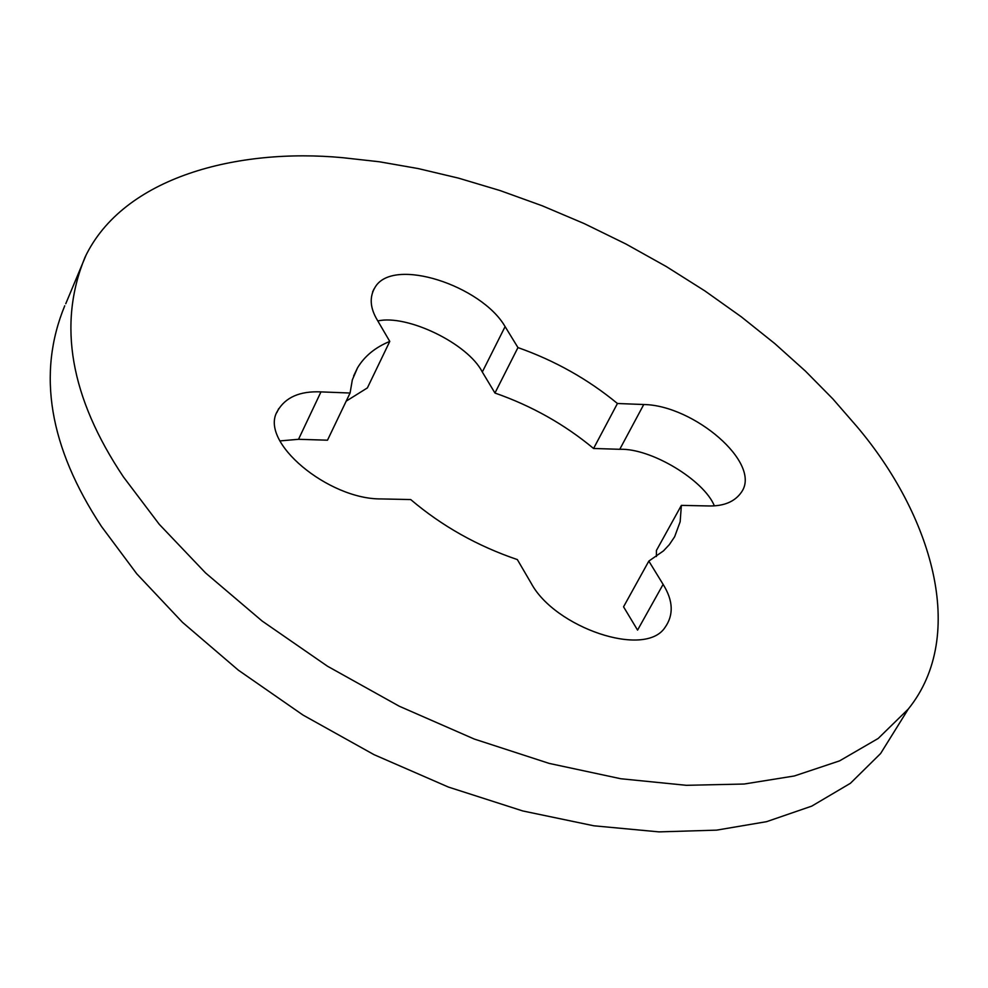 <?xml version="1.0" encoding="UTF-8"?>
<svg xmlns="http://www.w3.org/2000/svg" width="988" height="988" viewBox="0 0 988 988"><rect width="100%" height="100%" fill="white"/><g stroke="black" fill="none" stroke-linecap="round" stroke-linejoin="round"><path stroke-width="1.48" d="M123.475 476.982C70.272 397.46 57.452 324.212 85.017 257.251C123.253 176.728 237.824 147.867 342.651 157.685L379.355 161.773L418.097 168.553L458.469 178.124L499.99 190.536L542.14 205.751L584.303 223.634L625.886 243.987L666.283 266.538L704.901 290.929L741.247 316.778L774.888 343.663L805.492 371.167L832.847 398.893L856.831 426.47C931.104 514.106 968.401 634.642 908.268 709.075L878.196 738.456L839.578 760.871L794.327 775.975L744.162 784.027L686.351 785.312L620.785 778.742L549.217 763.415L474.277 739.049L399.214 706.198L327.448 666.196L262.104 621.007L205.578 572.954L159.241 524.295L123.475 476.982M381.183 498.928C328.473 499.57 258.498 441.685 277.455 411.107C285.273 397.349 299.772 390.939 320.964 391.89L350.073 393.026L352.346 379.824L357.545 367.795C364.597 356.112 375.341 347.319 389.778 341.416L377.255 320.001C370.006 307.873 369.29 296.968 375.082 287.286C393.076 256.263 481.65 285.767 505.103 326.608L517.959 347.578C554.886 360.62 588.045 379.256 617.438 403.499L643.756 404.524C693.502 405.191 761.896 462.927 741.593 491.962C734.961 501.743 723.759 506.412 707.988 505.942L681.374 505.374L680.152 521.788L674.631 536.756L669.321 544.66L663.491 550.872L648.832 561.098L663.109 584.377C673.248 600.63 673.865 615.018 664.936 627.565C644.658 658.44 554.898 627.504 531.272 583.402L517.341 559.579C477.426 546.031 441.883 526.024 410.699 499.558L381.183 498.928M908.256 709.1L880.592 753.548L850.409 783.299L811.753 806.122L766.577 821.67L716.584 830.142L659.033 831.884L593.862 825.795L522.8 810.963L448.453 787.078L374.057 754.671L302.995 715.053L238.355 670.173L182.496 622.341L136.764 573.806L101.529 526.542C49.153 447.033 36.889 373.452 64.739 305.798M280.271 440.883L298.524 439.302L327.497 440.191L350.073 393.026M648.832 561.098L623.552 606.805L637.569 630.109L663.109 584.377M681.374 505.374L656.415 550.477L656.403 556.528M377.811 320.952C406.895 314.196 467.855 343.367 482.305 372.007L494.951 393.026C531.618 405.833 564.481 424.309 593.578 448.478L619.772 449.293C651.092 448.046 704.012 480.193 714.336 505.794M346.195 401.14L367.388 387.901L389.778 341.416M617.438 403.499L593.578 448.478M517.959 347.578L494.951 393.026M320.964 391.89L298.524 439.302M643.756 404.524L619.772 449.293M505.103 326.608L482.305 372.007M276.887 412.502L278.665 408.686M372.562 292.016L374.069 288.867M353.667 375.922L357.545 367.795M65.764 303.736L86.03 255.213"/></g></svg>

